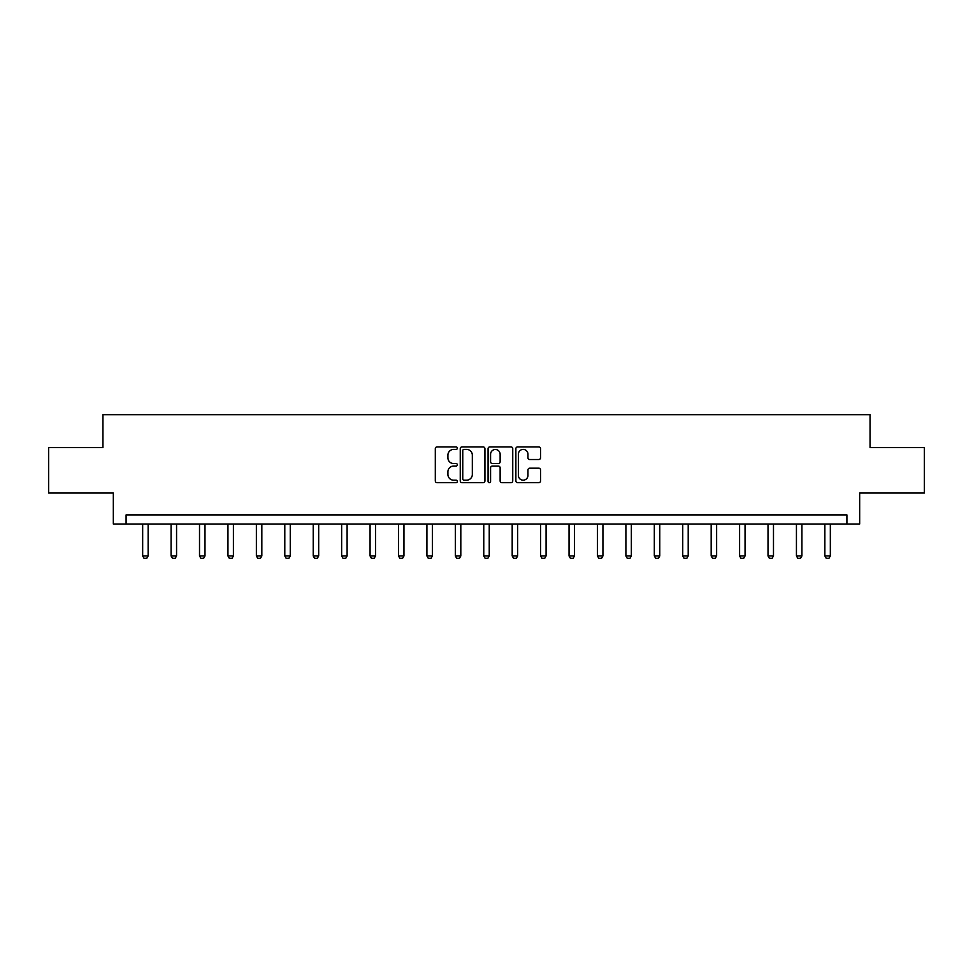 <?xml version="1.0" encoding="UTF-8"?>
<svg xmlns="http://www.w3.org/2000/svg" width="973" height="973" viewBox="0 0 973 973"><rect width="100%" height="100%" fill="white"/><g stroke="black" fill="none" stroke-linecap="round" stroke-linejoin="round"><path stroke-width="1.46" d="M457.346 448.164A1.253 1.253 0 0 0 456.094 446.911L437.096 446.911A1.788 1.788 0 0 0 435.308 448.699L435.308 480.893A1.788 1.788 0 0 0 437.096 482.681L456.094 482.681A1.253 1.253 0 0 0 457.346 481.428A1.253 1.253 0 0 0 456.094 480.176L453.637 480.176A5.729 5.729 0 0 1 447.908 474.459L447.908 471.771A5.729 5.729 0 0 1 453.637 466.055L456.094 466.055A1.253 1.253 0 0 0 457.346 464.802A1.253 1.253 0 0 0 456.094 463.549L453.637 463.549A5.729 5.729 0 0 1 447.908 457.821L447.908 455.145A5.729 5.729 0 0 1 453.637 449.417L456.094 449.417A1.253 1.253 0 0 0 457.346 448.164M538.774 459.524A1.788 1.788 0 0 0 540.562 457.736L540.562 448.699A1.788 1.788 0 0 0 538.774 446.911L517.66 446.911A1.788 1.788 0 0 0 515.872 448.699L515.872 480.893A1.788 1.788 0 0 0 517.66 482.681L538.774 482.681A1.788 1.788 0 0 0 540.562 480.893L540.562 469.983A1.788 1.788 0 0 0 538.774 468.195L529.738 468.195A1.788 1.788 0 0 0 527.95 469.983L527.95 475.396A4.78 4.78 0 0 1 523.17 480.176A4.78 4.78 0 0 1 518.378 475.396L518.378 454.196A4.78 4.78 0 0 1 523.17 449.417A4.78 4.78 0 0 1 527.95 454.196L527.95 457.736A1.788 1.788 0 0 0 529.738 459.524L538.774 459.524M846.911 524.021L859.67 524.021L859.67 493.043L924.35 493.043L924.35 447.495L870.057 447.495L870.057 414.693L102.943 414.693L102.943 447.495L48.65 447.495L48.65 493.043L113.33 493.043L113.33 524.021L846.911 524.021L846.911 514.912L126.089 514.912L126.089 524.021M484.931 448.699A1.788 1.788 0 0 0 483.143 446.911L462.041 446.911A1.788 1.788 0 0 0 460.253 448.699L460.253 480.893A1.788 1.788 0 0 0 462.041 482.681L483.143 482.681A1.788 1.788 0 0 0 484.931 480.893L484.931 448.699M489.857 446.911L510.959 446.911A1.788 1.788 0 0 1 512.747 448.699L512.747 480.893A1.788 1.788 0 0 1 510.959 482.681L501.922 482.681A1.788 1.788 0 0 1 500.134 480.893L500.134 467.843A1.788 1.788 0 0 0 498.346 466.055L492.362 466.055A1.788 1.788 0 0 0 490.574 467.843L490.574 481.428A1.253 1.253 0 0 1 489.322 482.681A1.253 1.253 0 0 1 488.069 481.428L488.069 448.699A1.788 1.788 0 0 1 489.857 446.911M464.012 449.417A1.253 1.253 0 0 0 462.759 450.669L462.759 478.923A1.253 1.253 0 0 0 464.012 480.176L466.602 480.176A5.729 5.729 0 0 0 472.331 474.459L472.331 455.145A5.729 5.729 0 0 0 466.602 449.417L464.012 449.417M500.134 454.294A4.78 4.78 0 0 0 495.354 449.502A4.78 4.78 0 0 0 490.574 454.294L490.574 461.761A1.788 1.788 0 0 0 492.362 463.549L498.346 463.549A1.788 1.788 0 0 0 500.134 461.761L500.134 454.294M142.666 524.021L142.666 555.936L148.139 555.936L148.139 524.021M148.139 555.936L146.765 558.307L144.04 558.307L142.666 555.936M171.09 524.021L171.09 555.936L176.563 555.936L176.563 524.021M176.563 555.936L175.189 558.307L172.464 558.307L171.09 555.936M199.514 524.021L199.514 555.936L204.987 555.936L204.987 524.021M204.987 555.936L203.625 558.307L200.888 558.307L199.514 555.936M227.95 524.021L227.95 555.936L233.411 555.936L233.411 524.021M233.411 555.936L232.048 558.307L229.312 558.307L227.95 555.936M256.373 524.021L256.373 555.936L261.834 555.936L261.834 524.021M261.834 555.936L260.472 558.307L257.736 558.307L256.373 555.936M284.797 524.021L284.797 555.936L290.258 555.936L290.258 524.021M290.258 555.936L288.896 558.307L286.159 558.307L284.797 555.936M313.221 524.021L313.221 555.936L318.682 555.936L318.682 524.021M318.682 555.936L317.32 558.307L314.583 558.307L313.221 555.936M341.645 524.021L341.645 555.936L347.106 555.936L347.106 524.021M347.106 555.936L345.743 558.307L343.007 558.307L341.645 555.936M370.068 524.021L370.068 555.936L375.529 555.936L375.529 524.021M375.529 555.936L374.167 558.307L371.431 558.307L370.068 555.936M398.492 524.021L398.492 555.936L403.953 555.936L403.953 524.021M403.953 555.936L402.591 558.307L399.854 558.307L398.492 555.936M426.916 524.021L426.916 555.936L432.389 555.936L432.389 524.021M432.389 555.936L431.015 558.307L428.278 558.307L426.916 555.936M455.34 524.021L455.34 555.936L460.813 555.936L460.813 524.021M460.813 555.936L459.438 558.307L456.714 558.307L455.34 555.936M483.763 524.021L483.763 555.936L489.237 555.936L489.237 524.021M489.237 555.936L487.862 558.307L485.138 558.307L483.763 555.936M512.187 524.021L512.187 555.936L517.66 555.936L517.66 524.021M517.66 555.936L516.286 558.307L513.562 558.307L512.187 555.936M540.611 524.021L540.611 555.936L546.084 555.936L546.084 524.021M546.084 555.936L544.722 558.307L541.985 558.307L540.611 555.936M569.047 524.021L569.047 555.936L574.508 555.936L574.508 524.021M574.508 555.936L573.146 558.307L570.409 558.307L569.047 555.936M597.471 524.021L597.471 555.936L602.932 555.936L602.932 524.021M602.932 555.936L601.569 558.307L598.833 558.307L597.471 555.936M625.894 524.021L625.894 555.936L631.355 555.936L631.355 524.021M631.355 555.936L629.993 558.307L627.257 558.307L625.894 555.936M654.318 524.021L654.318 555.936L659.779 555.936L659.779 524.021M659.779 555.936L658.417 558.307L655.68 558.307L654.318 555.936M682.742 524.021L682.742 555.936L688.203 555.936L688.203 524.021M688.203 555.936L686.841 558.307L684.104 558.307L682.742 555.936M711.166 524.021L711.166 555.936L716.627 555.936L716.627 524.021M716.627 555.936L715.264 558.307L712.528 558.307L711.166 555.936M739.589 524.021L739.589 555.936L745.05 555.936L745.05 524.021M745.05 555.936L743.688 558.307L740.952 558.307L739.589 555.936M768.013 524.021L768.013 555.936L773.486 555.936L773.486 524.021M773.486 555.936L772.112 558.307L769.375 558.307L768.013 555.936M796.437 524.021L796.437 555.936L801.91 555.936L801.91 524.021M801.91 555.936L800.536 558.307L797.811 558.307L796.437 555.936M824.861 524.021L824.861 555.936L830.334 555.936L830.334 524.021M830.334 555.936L828.96 558.307L826.235 558.307L824.861 555.936"/></g></svg>
